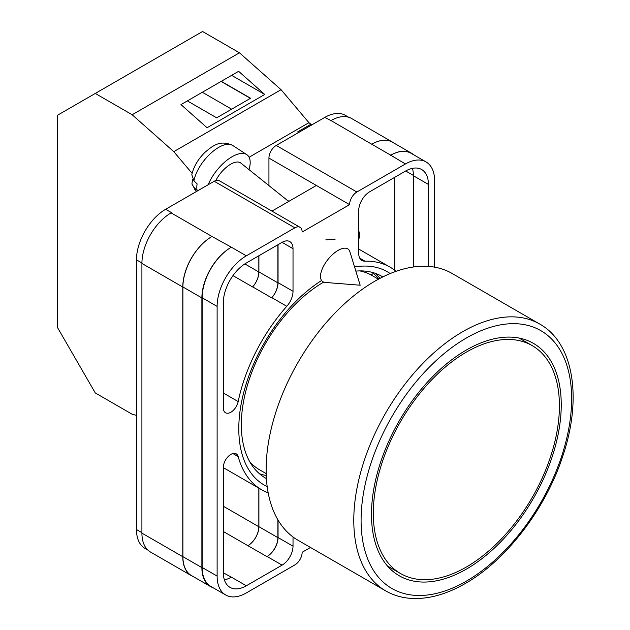 <?xml version="1.0" encoding="UTF-8"?>
<svg xmlns="http://www.w3.org/2000/svg" width="630" height="630" viewBox="0 0 630 630"><rect width="100%" height="100%" fill="white"/><g stroke="black" fill="none" stroke-linecap="round" stroke-linejoin="round"><path stroke-width="0.94" d="M267.183 486.62A123.134 71.096 -60 0 1 238.794 428.731A123.134 71.096 -60 0 1 321.434 280.61M354.572 266.97A123.134 71.096 -60 0 1 390.19 273.562M382.82 276.916A116.424 67.221 120 0 0 381.867 276.349A116.424 67.221 120 0 0 355.84 271.105M323.67 282.114A116.424 67.221 120 0 0 241.329 424.715A116.424 67.221 120 0 0 265.443 478.012A116.424 67.221 120 0 0 266.403 478.548M335.026 239.487L325.868 239.809M380.063 278.318A116.424 67.221 120 0 0 375.141 273.278M268.939 185.598L268.939 158.083A10.324 5.961 -60 0 1 276.239 145.435L356.887 192L405.421 163.981A41.289 23.838 120 0 1 426.061 161.934A41.289 23.838 120 0 1 434.613 180.834L434.613 267.159M348.611 117.219L345.413 115.369A41.289 23.838 -60 0 0 324.773 117.416L276.239 145.435M147.829 550.045L145.018 548.423A41.289 23.838 -60 0 1 136.474 529.523L141.915 532.665M268.939 158.083L349.587 204.64L302.148 232.029A10.324 5.961 120 0 0 300.006 227.304L219.358 180.747A10.324 5.961 -60 0 0 214.2 181.259L165.666 209.278A41.289 23.838 -60 0 0 136.474 259.843L136.474 529.523M316.378 185.472L271.963 211.113M310.488 547.462L302.148 552.282A10.324 5.961 120 0 1 294.848 564.921L246.314 592.94A41.289 23.838 120 0 1 225.674 594.988A41.289 23.838 120 0 1 217.122 576.088L217.122 306.4A41.289 23.838 120 0 1 246.314 255.835L294.848 227.816A10.324 5.961 120 0 1 300.006 227.304M278.058 244.668L278.058 282.649A15.482 8.938 120 0 1 271.821 297.667L286.784 306.298A15.482 8.938 120 0 0 293.021 291.288L293.021 248.677A15.482 8.938 120 0 0 289.816 241.589A15.482 8.938 120 0 0 282.075 242.353L293.021 248.677M286.784 306.298A128.504 74.19 120 0 0 238.179 401.57A10.694 6.174 120 0 1 225.54 412.752A10.694 6.174 120 0 1 223.319 407.854L223.319 302.825A32.516 18.774 120 0 1 246.314 263.001L282.075 242.353M396.065 271.309A128.504 74.19 120 0 0 390.12 267.175A128.504 74.19 120 0 0 364.951 261.174A15.482 8.938 120 0 1 361.919 260.45A15.482 8.938 120 0 1 358.706 253.362L358.706 210.751A15.482 8.938 120 0 1 369.66 191.788L405.421 171.139A32.516 18.774 120 0 1 421.675 169.533A32.516 18.774 120 0 1 428.408 184.417L428.408 266.395M232.864 453.529L238.179 456.6A10.694 6.174 120 0 0 236.234 453.844A10.694 6.174 120 0 0 227.989 456.711A10.694 6.174 120 0 0 223.319 467.468L223.319 572.505A32.516 18.774 120 0 0 230.06 587.388A32.516 18.774 120 0 0 246.314 585.774L282.075 565.134A15.482 8.938 120 0 0 293.021 546.171L293.021 536.973M238.179 456.6A128.504 74.19 120 0 0 261.615 489.746A128.504 74.19 120 0 0 268.175 492.833M356.887 192A10.324 5.961 120 0 0 349.587 204.64M192.945 576.411A41.289 23.838 -60 0 1 191.339 575.615L150.468 552.022A41.289 23.838 -60 0 1 141.915 533.122L182.787 556.715L182.787 287.036A41.289 23.838 -60 0 1 211.987 236.47L231.352 247.196A41.289 23.838 120 0 0 202.159 297.762L217.122 306.4M211.987 236.47L171.108 212.877A41.289 23.838 -60 0 1 171.502 212.649L171.108 212.877A41.289 23.838 -60 0 0 141.915 263.442L141.915 533.122M330.608 120.787A41.289 23.838 -60 0 1 331.002 120.566L324.773 117.416M371.755 144.223L390.734 155.185A41.289 23.838 -60 0 1 411.374 153.137L392.403 142.183A41.289 23.838 -60 0 0 371.755 144.223L331.002 120.558A41.289 23.838 -60 0 1 351.642 118.519L392.514 142.112A41.289 23.838 -60 0 1 394.01 143.105M394.75 270.262L394.75 177.306M224.398 579.907A32.516 18.774 120 0 0 231.352 577.143L246.314 585.774M223.327 572.827L231.352 577.143M413.445 266.986L413.445 175.778A32.516 18.774 120 0 0 412.374 168.368M202.159 297.762L202.159 567.449A41.289 23.838 120 0 0 210.711 586.349L225.674 594.988M390.734 155.185L405.421 163.981M426.061 161.934L411.099 153.295A41.289 23.838 120 0 0 390.458 155.342M278.058 520.104L278.058 537.532L293.021 546.171M277.877 519.797L277.877 537.634A15.482 8.938 -60 0 1 266.931 556.597L267.112 556.495A15.482 8.938 120 0 0 278.058 537.532M258.828 488.14L258.828 526.727A15.482 8.938 -60 0 1 247.881 545.682L266.931 556.597M271.821 297.667A128.504 74.19 120 0 0 271.664 297.848A15.482 8.938 -60 0 0 277.877 282.854L277.877 244.779M244.834 263.907L258.828 271.987A15.482 8.938 -60 0 1 252.614 286.965A128.504 74.19 -60 0 1 252.685 286.886L271.664 297.848M259.418 473.728A116.424 67.221 120 0 0 266.246 475.469M212.956 587.64A41.289 23.838 -60 0 1 210.436 586.506L191.457 575.552A41.289 23.838 -60 0 1 182.905 556.652L182.905 286.965L201.883 297.927A41.289 23.838 -60 0 1 231.076 247.362M201.883 297.927L201.883 567.606A41.289 23.838 -60 0 0 210.436 586.506M411.374 153.137A41.289 23.838 -60 0 1 413.619 154.752M251.205 464.152L251.701 463.767M378.898 278.94A115.085 66.441 -60 0 0 373.243 273.428L371.196 275.026M182.905 286.965A41.289 23.838 -60 0 1 212.097 236.4M258.906 488.179L258.906 526.68A15.482 8.938 -60 0 1 247.96 545.643M258.906 255.733L258.906 271.9A15.482 8.938 -60 0 1 252.685 286.886M191.339 575.615A41.289 23.838 -60 0 1 182.787 556.715M258.828 271.987L258.828 255.78M371.873 144.16A41.289 23.838 -60 0 1 392.514 142.112M349.87 251.677A20.64 9.426 128.7 0 0 348.272 249.212A20.64 9.426 128.7 0 0 338.145 250.378A20.64 9.426 128.7 0 0 320.497 276.436A20.64 9.426 128.7 0 0 322.45 281.421A20.64 9.426 128.7 0 0 325.206 282.445L360.179 285.217L349.87 251.677M208.152 184.748A30.965 14.136 -51.3 0 1 227.005 160.185A30.965 14.136 -51.3 0 1 246.747 154.618A30.965 14.136 -51.3 0 1 250.189 162.469A30.965 14.136 -51.3 0 1 249.031 169.635M193.953 180.873L191.811 174.683C193.717 166.47 198.135 158.996 205.057 152.263C212.995 145.554 220.169 139.679 232.58 145.38A29.303 13.38 128.7 0 0 210.656 153.397A29.303 13.38 128.7 0 0 193.953 180.873L197.119 183.913A29.744 13.584 128.7 0 0 196.812 187.425A29.744 13.584 128.7 0 0 197.151 190.441L193.977 187.401A29.303 13.38 128.7 0 0 195.954 191.063L196.418 191.52M192.599 179.18L191.922 184.015L193.977 187.401M215.814 180.534A20.64 9.426 -51.3 0 1 240.81 163.044L288.705 201.45M192.111 173.352L173.778 151.649L132.166 114.747L95.264 93.445L57.306 115.353L57.306 327.19L95.264 392.923L132.166 414.233L136.474 415.383M95.264 93.445L202.545 31.5L239.455 52.81L281.067 89.704L308.928 122.685L311.787 124.913M173.778 151.649L281.067 89.704M132.166 114.747L239.455 52.81M207.081 127.748L264.742 94.461L238.62 71.308L180.968 104.596L207.081 127.748M310.787 124.33L297.643 131.914L298.439 132.623M249.078 157.24L308.928 122.685M297.643 131.914L298.651 132.497M187.362 100.902L216.673 117.826L250.582 98.249L221.272 81.325M231.627 75.348L264.742 94.461M231.643 109.179L202.332 92.256M250.401 98.351L221.091 81.428M466.365 569.134A134.182 77.466 120 0 0 554.022 450.891A134.182 77.466 120 0 0 533.452 343.374A134.182 77.466 120 0 0 466.365 350.012A134.182 77.466 120 0 0 378.701 468.255A134.182 77.466 120 0 0 399.27 575.781A134.182 77.466 120 0 0 466.365 569.134M375.055 281.082A154.051 88.94 120 0 0 274.42 416.832A154.051 88.94 120 0 0 298.037 540.272L385.686 590.877A154.051 88.94 -60 0 1 362.077 467.436A154.051 88.94 -60 0 1 462.711 331.687A154.051 88.94 -60 0 1 539.737 324.056L452.08 273.452A154.051 88.94 120 0 0 375.055 281.082M249.677 461.609A112.25 64.803 120 0 0 259.529 469.767L266.183 473.61M378.425 279.192L371.771 275.349A112.25 64.803 120 0 0 359.777 270.908M466.365 567.024A131.599 75.978 -60 0 1 400.562 573.544A131.599 75.978 -60 0 1 380.386 468.09A131.599 75.978 -60 0 1 466.365 352.123A131.599 75.978 -60 0 1 532.161 345.602A131.599 75.978 -60 0 1 552.337 451.056A131.599 75.978 -60 0 1 466.365 567.024M202.159 567.449L217.122 576.088M231.352 247.196L246.314 255.835M214.2 181.259L294.848 227.816M165.666 209.278L171.502 212.649M267.112 556.495L282.075 565.134M223.319 531.507L247.881 545.682M359.777 258.19L364.951 261.174M413.445 175.778L428.408 184.417M278.058 282.649L293.021 291.288M232.974 275.625L252.614 286.965M223.319 392.994L238.179 401.57M182.905 556.652L201.883 567.606M258.906 526.68L277.877 537.634M405.696 170.982L413.445 175.455M258.906 271.9L277.877 282.854M141.915 263.442L182.787 287.036M223.319 506.229L258.828 526.727M136.474 259.843L141.923 262.986M289.005 201.269L287.13 200.19M358.706 238.384A7.741 4.473 120 0 0 359.1 235.809A7.741 4.473 120 0 0 358.706 233.691M466.365 338.003A148.893 85.963 120 0 0 361.084 520.356A148.893 85.963 120 0 0 466.365 581.144A148.893 85.963 120 0 0 571.638 398.79A148.893 85.963 120 0 0 466.365 338.003M223.319 467.641L261.615 489.746M358.706 249.039L390.12 267.175M191.922 184.015L195.954 191.063M232.58 145.38L246.747 154.618M358.706 230.611L359.856 234.754L358.706 239.857M385.686 590.877C393.9 595.594 403.05 598.13 413.13 598.5C429.731 598.965 447.127 593.964 465.294 583.506C506.331 560.29 545.611 508.867 562.708 456.356C582.403 398.656 573.867 343.066 539.737 324.056M400.562 573.544L387.466 565.984M532.161 345.602L519.065 338.042"/></g></svg>
